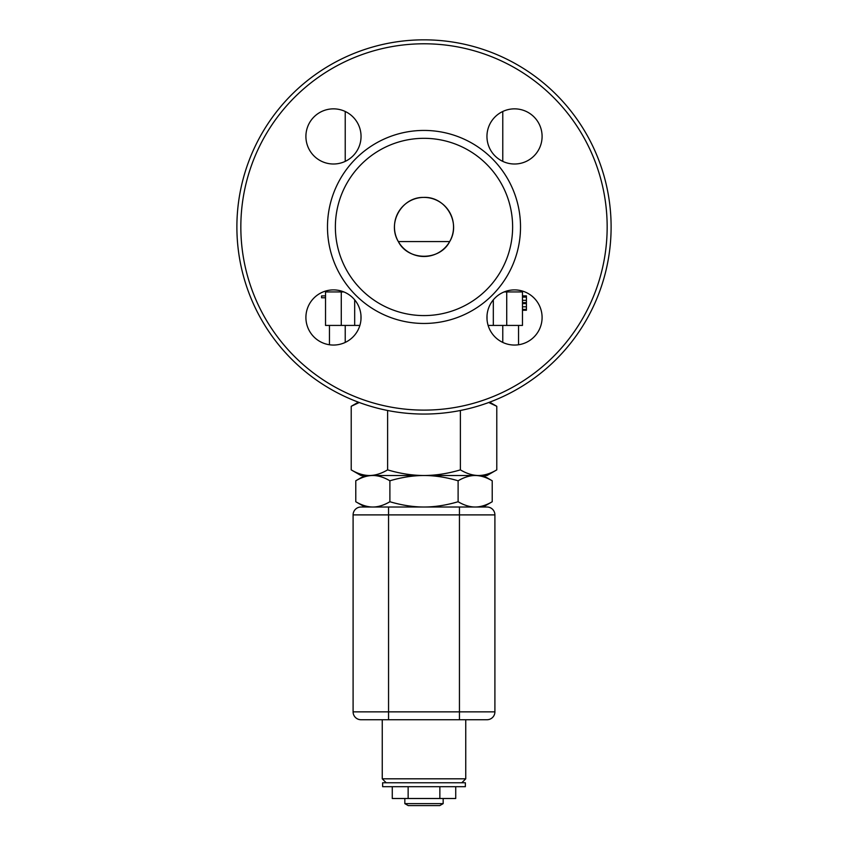 <?xml version="1.0" encoding="UTF-8"?>
<svg xmlns="http://www.w3.org/2000/svg" width="848" height="848" viewBox="0 0 848 848"><rect width="100%" height="100%" fill="white"/><g stroke="black" fill="none" stroke-linecap="round" stroke-linejoin="round"><path stroke-width="1.27" d="M398.327 241.574C386.985 222.95 401.719 197.022 423.459 197.414C445.592 196.174 461.301 222.579 449.673 241.574L398.327 241.574A29.542 29.542 0 0 0 453.542 226.957A29.542 29.542 0 0 0 416.442 198.39A29.542 29.542 0 0 0 398.327 241.574C408.036 261.142 439.964 261.142 449.673 241.574M424 138.319A88.627 88.627 0 0 1 512.627 226.957A88.627 88.627 0 0 1 424 315.583A88.627 88.627 0 0 1 335.373 226.957A88.627 88.627 0 0 1 424 138.319M424 323.459A96.502 96.502 0 0 0 507.581 178.695A96.502 96.502 0 0 0 340.419 178.695A96.502 96.502 0 0 0 424 323.459M488.119 325.431L522.474 325.431L522.474 291.076M522.432 291.065A9.847 9.847 0 0 1 522.474 291.945L506.722 291.945L506.722 325.431M325.568 291.065A9.847 9.847 0 0 0 325.526 291.945L343.896 291.945M325.526 291.076L325.526 325.431L359.881 325.431M305.905 317.481A27.571 27.571 0 0 1 333.476 289.899A27.571 27.571 0 0 1 361.047 317.481A27.571 27.571 0 0 1 333.476 345.051A27.571 27.571 0 0 1 305.905 317.481M486.953 317.481A27.571 27.571 0 0 1 514.524 289.899A27.571 27.571 0 0 1 542.095 317.481A27.571 27.571 0 0 1 514.524 345.051A27.571 27.571 0 0 1 486.953 317.481M486.953 136.433A27.571 27.571 0 0 1 514.524 108.851A27.571 27.571 0 0 1 542.095 136.433A27.571 27.571 0 0 1 514.524 164.003A27.571 27.571 0 0 1 486.953 136.433M305.905 136.433A27.571 27.571 0 0 1 333.476 108.851A27.571 27.571 0 0 1 361.047 136.433A27.571 27.571 0 0 1 333.476 164.003A27.571 27.571 0 0 1 305.905 136.433M424 414.057A187.101 187.101 0 0 0 586.042 133.401A187.101 187.101 0 0 0 261.958 133.401A187.101 187.101 0 0 0 424 414.057M522.474 295.878L526.417 295.878L526.417 302.63L522.474 302.63M522.474 310.251L526.417 310.251L526.417 302.63M522.474 309.414L526.417 309.414M522.474 303.595L526.417 303.595M522.474 303.457L526.417 303.457M325.526 295.91L321.583 295.91L321.583 297.775L325.526 297.775M487.028 319.505L487.028 315.445M360.972 315.445L360.972 319.505M329.459 344.754L329.459 325.431M518.541 344.754L518.541 325.431M461.81 782.757L465.753 778.814L382.247 778.814L386.19 782.757M465.361 786.69L382.639 786.69L382.639 782.757L465.361 782.757L465.361 786.69M424 805.6L408.248 805.6L404.835 803.628L443.165 803.628L439.752 805.6L424 805.6M389.889 501.74C401.804 505.249 413.177 507.009 424 507.019C434.823 507.009 446.196 505.249 458.111 501.74L458.111 480.784C446.196 477.276 434.823 475.516 424 475.505C413.177 475.516 401.804 477.276 389.889 480.784C383.932 477.276 378.24 475.516 372.834 475.505C367.417 475.516 361.736 477.276 355.778 480.784L355.778 501.74C361.736 505.249 367.417 507.009 372.834 507.019C378.24 507.009 383.932 505.249 389.889 501.74L389.889 480.784M458.111 501.74C464.068 505.249 469.76 507.009 475.166 507.019C480.583 507.009 486.264 505.249 492.222 501.74L492.222 480.784C486.264 477.276 480.583 475.516 475.166 475.505C469.76 475.516 464.068 477.276 458.111 480.784M355.778 480.784L364.916 475.505L372.834 475.505M475.166 475.505L483.084 475.505L492.222 480.784M392.274 786.69L392.274 798.509L455.726 798.509L455.726 786.69M439.858 786.69L439.858 798.509M408.142 786.69L408.142 798.509M351.22 469.877C357.517 473.597 363.58 475.474 369.421 475.505L360.972 475.505L351.22 469.877L351.22 406.298L359.276 402.503M496.78 469.877L487.028 475.505L369.421 475.505C375.261 475.474 381.324 473.597 387.61 469.877C400.182 473.597 412.319 475.474 424 475.505C435.681 475.474 447.818 473.597 460.39 469.877C466.676 473.597 472.739 475.474 478.579 475.505C484.42 475.474 490.483 473.597 496.78 469.877L496.78 406.298L488.724 402.503M387.61 469.877L387.61 410.485M460.39 469.877L460.39 410.485M487.028 719.729A7.876 7.876 0 0 0 494.903 711.854L494.903 514.895A7.876 7.876 0 0 0 487.028 507.019L360.972 507.019A7.876 7.876 0 0 0 353.097 514.895L353.097 711.854A7.876 7.876 0 0 0 360.972 719.729L487.028 719.729A7.876 7.876 0 0 0 494.903 711.854L353.097 711.854A7.876 7.876 0 0 0 360.972 719.729M504.104 291.945L506.722 291.945L506.722 291.034M493.324 325.431L493.324 299.842M341.278 291.034L341.278 325.431M424 410.114A183.168 183.168 0 0 1 265.371 135.373A183.168 183.168 0 0 1 582.629 135.373A183.168 183.168 0 0 1 424 410.114M522.474 297.086L526.417 297.086M522.474 306.796L526.417 306.796M522.474 300.351L526.417 300.351M354.676 299.842L354.676 325.431M345.221 342.422L345.221 325.431M502.779 342.422L502.779 325.431M360.972 507.019A7.876 7.876 0 0 0 353.097 514.895L459.446 514.895L459.446 719.729M388.554 719.729L388.554 507.019M459.446 507.019L459.446 514.895L494.903 514.895M345.221 111.48L345.221 161.374M502.779 111.48L502.779 161.374M382.247 719.729L382.247 778.814M465.753 719.729L465.753 778.814M364.916 507.019L355.778 501.74M483.084 507.019L492.222 501.74M404.835 798.509L404.835 803.628M443.165 798.509L443.165 803.628M358.365 402.175L351.22 406.298M489.635 402.175L496.78 406.298"/></g></svg>
